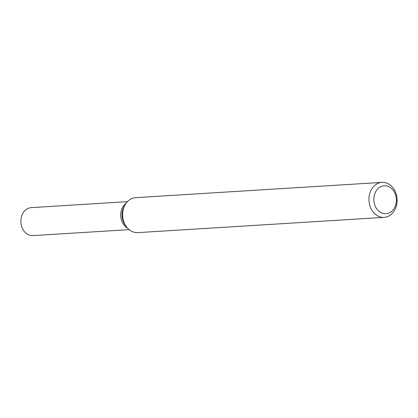 <?xml version="1.0" encoding="UTF-8"?>
<svg xmlns="http://www.w3.org/2000/svg" width="418" height="418" viewBox="0 0 418 418"><rect width="100%" height="100%" fill="white"/><g stroke="black" fill="none" stroke-linecap="round" stroke-linejoin="round"><path stroke-width="0.63" d="M395.893 193.173A17.519 14.081 -93.5 0 1 384.111 217.37A17.519 14.081 -93.5 0 1 368.974 200.755A17.519 14.081 -93.5 0 1 381.942 182.4A17.519 14.081 -93.5 0 1 395.893 193.173M384.111 217.37L137.788 232.622A17.519 14.081 -93.5 0 1 126.414 226.755A17.519 14.081 -93.5 0 1 123.838 221.848A17.519 14.081 -93.5 0 1 125.06 204.877A17.519 14.081 -93.5 0 1 135.62 197.651L381.942 182.4M395.402 194.386A14.013 11.265 -93.5 0 1 383.949 213.645A14.013 11.265 -93.5 0 1 375.97 191.24A14.013 11.265 -93.5 0 1 395.402 194.386M127.574 228.165A14.013 11.265 -93.5 0 1 120.739 216.127A14.013 11.265 -93.5 0 1 126.037 203.336A14.013 11.265 -93.5 0 0 120.739 216.127A14.013 11.265 -93.5 0 0 127.574 228.165M129.136 229.649L33.012 235.6A14.013 11.265 -93.5 0 1 20.9 222.308A14.013 11.265 -93.5 0 1 31.277 207.626L127.406 201.669M125.06 204.877L124.125 206.544A14.954 12.023 86.5 0 0 123.08 221.033A14.954 12.023 86.5 0 0 125.285 225.213L126.414 226.755"/></g></svg>
